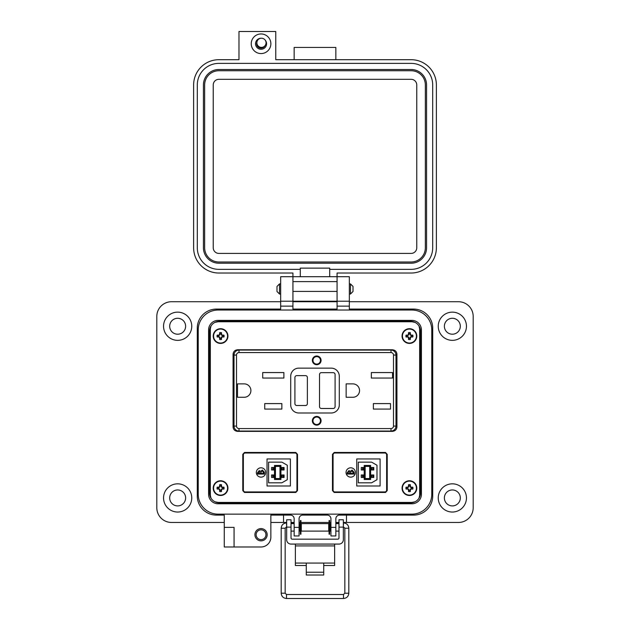 <?xml version="1.0" encoding="UTF-8"?>
<svg xmlns="http://www.w3.org/2000/svg" width="630" height="630" viewBox="0 0 630 630"><rect width="100%" height="100%" fill="white"/><g stroke="black" fill="none" stroke-linecap="round" stroke-linejoin="round"><path stroke-width="0.94" d="M211.003 325.986L210.341 328.844L210.341 495.337L211.003 498.188M214.98 501.811L218.13 502.417L411.87 502.417L415.02 501.811M418.997 498.188L419.659 495.337L419.659 328.844L418.997 325.986M415.02 322.363L411.87 321.757L218.13 321.757L214.98 322.363M332.482 490.597L334.191 492.479L385.513 492.479L387.222 490.597L387.222 454.356L385.513 452.466L334.191 452.466L332.482 454.356L332.482 490.597L334.191 492.479M297.517 454.348L295.809 452.466L244.487 452.466L242.778 454.348L242.778 490.597L244.487 492.479L295.809 492.479L297.517 490.597L297.517 454.348L295.809 452.466M237.754 349.768C234.911 350.02 233.352 351.493 233.076 354.17L233.076 426.967C233.352 429.652 234.911 431.117 237.754 431.377L392.246 431.377C395.089 431.117 396.648 429.652 396.924 426.967L396.924 354.17C396.648 351.493 395.089 350.02 392.246 349.768L237.754 349.768C234.911 350.02 233.352 351.493 233.076 354.17M256.339 472.476A4.67 4.67 0 0 1 261.017 467.799A4.67 4.67 0 0 1 265.687 472.476A4.67 4.67 0 0 1 261.017 477.146A4.67 4.67 0 0 1 256.339 472.476M272.782 474.965L271.561 474.965L271.561 477.453L272.782 477.453L272.782 474.965L273.798 474.965L273.798 477.453L272.782 477.453M282.122 469.98L282.122 467.491L284.075 467.491L284.075 469.98L280.925 469.98M245.227 491.943L295.068 491.943A1.866 1.866 0 0 0 296.935 490.069L296.935 454.876A1.866 1.866 0 0 0 295.068 453.002L245.227 453.002A1.866 1.866 0 0 0 243.361 454.876L243.361 490.069A1.866 1.866 0 0 0 245.227 491.943M290.391 485.99L267.033 485.99L267.033 458.955L290.391 458.955L290.391 485.99M262.395 470.051L264.324 472.216L262.395 470.051L260.655 471.358L262.395 470.051M257.528 472.736L259.214 470.571L260.655 471.358L259.214 470.571L257.528 472.736L257.528 474.059L264.324 474.059L264.324 472.216M281.886 462.129L287.28 465.247L287.28 479.698L281.886 482.816L268.593 482.816L268.593 462.129L281.886 462.129M261.182 471.776L262.395 470.657L263.631 473.453L261.103 473.453L261.182 471.776L262.395 470.657L263.631 472.579M259.221 471.185L260.403 473.453L258.221 473.453L259.221 471.185L258.221 472.618M280.925 465.468L274.507 465.468L274.507 479.485L280.925 479.485L280.925 465.468L279.988 466.397L279.988 478.548L275.444 478.548L275.444 466.397L279.988 466.397M274.507 465.468L275.444 466.397M274.507 474.965L273.798 474.965M274.507 469.98L274.507 467.491M274.507 479.485L275.444 478.548M280.925 479.485L279.988 478.548M282.122 474.965L282.122 477.453L284.075 477.453L284.075 474.965L280.925 474.965M274.2 474.965L274.507 477.453M274.2 477.453L273.798 477.453M274.2 469.98L271.561 469.98L271.561 467.491L274.2 467.491M281.649 474.965L281.649 477.453L280.925 477.453M282.122 477.453L281.649 477.453M281.649 469.98L281.649 467.491L280.925 467.491M282.122 467.491L281.649 467.491M273.798 469.98L273.798 467.491M346.051 472.476A4.67 4.67 0 0 1 350.721 467.799A4.67 4.67 0 0 1 355.399 472.476A4.67 4.67 0 0 1 350.721 477.146A4.67 4.67 0 0 1 346.051 472.476M362.486 474.965L361.273 474.965L361.273 477.453L362.486 477.453L362.486 474.965L363.502 474.965L363.502 477.453L362.486 477.453M371.826 469.98L371.826 467.491L373.787 467.491L373.787 469.98L370.629 469.98M334.932 491.943L384.772 491.943A1.866 1.866 0 0 0 386.639 490.069L386.639 454.876A1.866 1.866 0 0 0 384.772 453.009L334.932 453.009A1.866 1.866 0 0 0 333.065 454.876L333.065 490.069A1.866 1.866 0 0 0 334.932 491.943M380.103 485.99L356.738 485.99L356.738 458.955L380.103 458.955L380.103 485.99M352.107 470.051L354.036 472.224L352.107 470.051L350.367 471.358L352.107 470.051M347.232 472.736L348.918 470.571L350.367 471.358L348.918 470.571L347.232 472.736L347.232 474.059L354.036 474.059L354.036 472.224M371.59 462.129L376.984 465.247L376.984 479.698L371.59 482.816L358.297 482.816L358.297 462.129L371.59 462.129M352.107 470.657L353.335 473.453L350.808 473.453L350.886 471.776L352.107 470.657L353.335 472.579M348.933 471.185L350.107 473.453L347.933 473.453L348.54 471.256M370.629 465.468L364.211 465.468L364.211 479.485L370.629 479.485L370.629 465.468L369.7 466.397L369.7 478.548L365.148 478.548L365.148 466.397L369.7 466.397M364.211 465.468L365.148 466.397M364.211 474.965L363.502 474.965M364.211 469.98L364.211 467.491M364.211 479.485L365.148 478.548M370.629 479.485L369.7 478.548M371.826 474.965L371.826 477.453L373.787 477.453L373.787 474.965L370.629 474.965M363.904 474.965L364.211 477.453M363.904 477.453L363.502 477.453M363.904 469.98L361.273 469.98L361.273 467.491L363.904 467.491M371.353 474.965L371.353 477.453L370.629 477.453M371.826 477.453L371.353 477.453M371.353 469.98L371.353 467.491L370.629 467.491M371.826 467.491L371.353 467.491M363.502 469.98L363.502 467.491M210.341 416.02L210.341 414.241M210.341 366.865L210.341 365.116M419.659 414.28L419.659 416.02M419.659 365.116L419.659 414.241M419.659 418.241L419.659 425.274M419.659 416.241L419.808 418.241M419.659 357.864L419.659 364.896M419.808 357.864L419.659 356.793M419.659 355.863L419.911 356.793M210.341 423.273L210.341 418.241M210.192 423.273L210.341 424.344M210.341 425.274L210.089 424.344M210.341 417.17L210.192 418.241M210.089 417.17L210.341 416.241M210.113 366.896L210.113 414.241M210.341 364.896L210.341 363.967M210.341 362.896L210.089 363.967M210.192 362.896L210.341 357.864M210.192 357.864L210.341 355.863M419.919 355.863L419.919 334.877A10.489 10.489 0 0 0 419.659 332.553M210.341 332.553A10.489 10.489 0 0 0 210.081 334.877L210.081 355.863M210.081 425.274L210.081 486.943A10.489 10.489 0 0 0 210.341 489.266M419.659 489.266A10.489 10.489 0 0 0 419.919 486.943L419.919 425.274M316.717 424.526A3.741 3.741 0 0 1 312.976 420.785A3.741 3.741 0 0 1 316.717 417.044A3.741 3.741 0 0 1 320.45 420.785A3.741 3.741 0 0 1 316.717 424.526M316.717 355.997A4.363 4.363 0 0 1 321.072 360.36A4.363 4.363 0 0 1 316.717 364.715A4.363 4.363 0 0 1 312.354 360.36A4.363 4.363 0 0 1 316.717 355.997M316.717 356.304A4.048 4.048 0 0 1 320.764 360.36A4.048 4.048 0 0 1 316.717 364.408A4.048 4.048 0 0 1 312.661 360.36A4.048 4.048 0 0 1 316.717 356.304M316.717 416.422A4.363 4.363 0 0 1 321.072 420.785A4.363 4.363 0 0 1 316.717 425.148A4.363 4.363 0 0 1 312.354 420.785A4.363 4.363 0 0 1 316.717 416.422M316.717 416.737A4.048 4.048 0 0 1 320.764 420.785A4.048 4.048 0 0 1 316.717 424.833A4.048 4.048 0 0 1 312.661 420.785A4.048 4.048 0 0 1 316.717 416.737M395.986 367.369L396.924 367.369M236.03 350.075L238.093 349.768M233.076 367.518L234.014 367.518M234.014 426.077A4.985 4.985 0 0 0 238.998 431.062A4.985 4.985 0 0 1 234.014 426.077L236.502 426.077L236.502 355.06L234.014 355.06A4.985 4.985 0 0 1 238.998 350.075L391.002 350.075A4.985 4.985 0 0 1 395.986 355.06L395.986 426.077A4.985 4.985 0 0 1 391.002 431.062L238.998 431.062A4.985 4.985 0 0 1 234.014 426.077L234.014 355.06A4.985 4.985 0 0 1 238.998 350.075L238.998 352.572L391.002 352.572L391.002 350.075A4.985 4.985 0 0 1 395.986 355.06L393.498 355.06L393.498 426.077L395.986 426.077A4.985 4.985 0 0 1 391.002 431.062A4.985 4.985 0 0 0 395.986 426.077M396.924 413.619L395.986 413.619M234.014 413.776L233.076 413.776M236.03 431.062L238.093 431.377M237.502 397.27L237.502 383.875L244.196 383.875A6.694 6.694 0 0 1 250.898 390.568A6.694 6.694 0 0 1 244.196 397.27L237.502 397.27M264.726 409.075L264.726 403.594L281.854 403.594L281.854 409.075L264.726 409.075M262.702 378.047L262.702 372.566L283.886 372.566L283.886 378.047L262.702 378.047M352.847 397.27L346.146 397.27L346.146 383.875L352.847 383.875A6.694 6.694 0 0 1 359.541 390.568A6.694 6.694 0 0 1 352.847 397.27M373.377 409.075L373.377 403.594L390.505 403.594L390.505 409.075L373.377 409.075M371.353 378.047L371.353 372.566L392.529 372.566L392.529 378.047L371.353 378.047M339.294 404.901A8.095 8.095 0 0 1 331.199 412.997L298.801 412.997A8.095 8.095 0 0 1 290.706 404.901L290.706 376.244A8.095 8.095 0 0 1 298.801 368.141L331.199 368.141A8.095 8.095 0 0 1 339.294 376.244L339.294 404.901M321.387 372.661L333.223 372.661A1.866 1.866 0 0 1 335.089 374.527L335.089 406.61A1.866 1.866 0 0 1 333.223 408.484L321.387 408.484A1.866 1.866 0 0 1 319.52 406.61L319.52 374.527A1.866 1.866 0 0 1 321.387 372.661M307.369 377.488L307.369 403.657A1.866 1.866 0 0 1 305.503 405.523L296.777 405.523A1.866 1.866 0 0 1 294.911 403.657L294.911 377.488A1.866 1.866 0 0 1 296.777 375.622L305.503 375.622A1.866 1.866 0 0 1 307.369 377.488M316.717 364.093A3.741 3.741 0 0 1 312.976 360.36A3.741 3.741 0 0 1 316.717 356.619A3.741 3.741 0 0 1 320.45 360.36A3.741 3.741 0 0 1 316.717 364.093M210.341 328.844L210.341 495.337M218.13 502.417L411.87 502.417M419.659 495.337L419.659 328.844M411.87 321.757L218.13 321.757M334.191 452.466L332.482 454.356M387.222 454.356L385.513 452.466M385.513 492.479L387.222 490.597M295.809 492.479L297.517 490.597M242.778 490.597L244.487 492.479M244.487 452.466L242.778 454.348M396.924 354.17C396.648 351.493 395.089 350.02 392.246 349.768M256.134 534.72A4.906 4.906 0 0 0 261.041 539.626A4.906 4.906 0 0 0 265.947 534.72A4.906 4.906 0 0 0 261.041 529.814A4.906 4.906 0 0 0 256.134 534.72M254.914 534.72A6.135 6.135 0 0 0 261.041 540.855A6.135 6.135 0 0 0 267.175 534.72A6.135 6.135 0 0 0 261.041 528.586A6.135 6.135 0 0 0 254.914 534.72M234.061 537.177L234.061 546.982L224.256 546.982L224.256 527.365L234.061 527.365L234.061 537.177M191.756 326.245A14.104 14.104 0 0 1 177.652 340.35A14.104 14.104 0 0 1 163.548 326.245A14.104 14.104 0 0 1 177.652 312.141A14.104 14.104 0 0 1 191.756 326.245M191.756 497.928A14.104 14.104 0 0 1 177.652 512.033A14.104 14.104 0 0 1 163.548 497.928A14.104 14.104 0 0 1 177.652 483.832A14.104 14.104 0 0 1 191.756 497.928M292.926 276.704L280.665 276.704L292.926 276.704L292.926 301.227L280.665 301.227L280.665 309.078L216.405 309.078A19.128 19.128 0 0 0 197.277 328.206L197.277 495.967A19.128 19.128 0 0 0 216.405 515.104L224.256 515.104L224.256 527.365L234.061 527.365M280.665 276.704L280.665 301.227L292.926 301.227L292.926 309.078L337.074 309.078L337.074 276.704L349.335 276.704L349.335 301.227L337.074 301.227L349.335 301.227L349.335 309.078L413.595 309.078A19.128 19.128 0 0 1 432.723 328.206L432.723 495.967A19.128 19.128 0 0 1 413.595 515.104L339.523 515.104L346.468 515.104L346.468 522.459L458.483 522.459A14.718 14.718 0 0 0 473.193 507.741L473.193 316.433A14.718 14.718 0 0 0 458.483 301.723L349.335 301.723M466.452 326.245A14.104 14.104 0 0 1 452.348 340.35A14.104 14.104 0 0 1 438.244 326.245A14.104 14.104 0 0 1 452.348 312.141A14.104 14.104 0 0 1 466.452 326.245M466.452 497.928A14.104 14.104 0 0 1 452.348 512.033A14.104 14.104 0 0 1 438.244 497.928A14.104 14.104 0 0 1 452.348 483.832A14.104 14.104 0 0 1 466.452 497.928M169.683 326.245A7.969 7.969 0 0 0 177.652 334.215A7.969 7.969 0 0 0 185.622 326.245A7.969 7.969 0 0 0 177.652 318.276A7.969 7.969 0 0 0 169.683 326.245M444.378 326.245A7.969 7.969 0 0 0 452.348 334.215A7.969 7.969 0 0 0 460.317 326.245A7.969 7.969 0 0 0 452.348 318.276A7.969 7.969 0 0 0 444.378 326.245M444.378 497.928A7.969 7.969 0 0 0 452.348 505.906A7.969 7.969 0 0 0 460.317 497.928A7.969 7.969 0 0 0 452.348 489.959A7.969 7.969 0 0 0 444.378 497.928M169.683 497.928A7.969 7.969 0 0 0 177.652 505.906A7.969 7.969 0 0 0 185.622 497.928A7.969 7.969 0 0 0 177.652 489.959A7.969 7.969 0 0 0 169.683 497.928M234.061 546.982L261.041 546.982A9.812 9.812 0 0 0 270.853 537.177L270.853 515.104L290.477 515.104A3.678 3.678 0 0 1 294.155 518.781L294.155 535.949L299.061 535.949L299.061 518.781A3.678 3.678 0 0 1 302.739 515.104L327.261 515.104A3.678 3.678 0 0 1 330.939 518.781L330.939 535.949L335.845 535.949L335.845 518.781A3.678 3.678 0 0 1 339.523 515.104M270.853 522.459L283.547 522.459L283.547 515.104L290.477 515.104M280.665 301.723L171.518 301.723A14.718 14.718 0 0 0 156.807 316.433L156.807 507.741A14.718 14.718 0 0 0 171.518 522.459L224.256 522.459M337.074 301.723L292.926 301.723M283.547 522.459L286.658 522.459M291.021 522.459L294.155 522.459M299.061 522.459L300.4 522.459M300.943 522.459L329.065 522.459M329.616 522.459L330.939 522.459M335.845 522.459L338.987 522.459M343.35 522.459L346.468 522.459M349.335 276.704L337.074 276.704M209.538 493.03L209.538 331.152A9.812 9.812 0 0 1 219.35 321.339L410.65 321.339A9.812 9.812 0 0 1 420.462 331.152L420.462 493.03A9.812 9.812 0 0 1 410.65 502.834L219.35 502.834A9.812 9.812 0 0 1 209.538 493.03M226.706 321.757L226.706 321.339M209.538 343.413L210.081 343.413M209.538 480.761L210.081 480.761M226.706 502.834L226.706 502.417M341.491 502.834L341.491 502.417M356.202 502.834L356.202 502.417M403.294 502.834L403.294 502.417M420.462 480.761L419.919 480.761M273.798 502.834L273.798 502.417M288.509 502.834L288.509 502.417M296.36 502.834L296.36 502.417M311.078 502.834L311.078 502.417M318.922 502.834L318.922 502.417M333.64 502.834L333.64 502.417M420.462 343.413L419.919 343.413M403.294 321.339L403.294 321.757M311.078 321.339L311.078 321.757M296.36 321.339L296.36 321.757M288.509 321.339L288.509 321.757M273.798 321.339L273.798 321.757M356.202 321.339L356.202 321.757M341.491 321.339L341.491 321.757M333.64 321.339L333.64 321.757M318.922 321.339L318.922 321.757M295.383 544.076L295.383 563.062L306.282 563.062L306.282 572.229L323.725 572.229L323.725 563.062L334.632 563.062L334.632 565.519L323.725 565.519M343.35 527.121L338.987 527.121L338.987 519.766L343.35 519.766L338.987 519.766L343.35 519.766L343.35 539.713A4.363 4.363 0 0 1 338.987 544.076L291.021 544.076A4.363 4.363 0 0 1 286.658 539.713L286.658 519.766L291.021 519.766L286.658 519.766L291.021 519.766L291.021 527.121L286.658 527.121M338.987 527.121L338.987 537.926A1.244 1.244 0 0 1 337.743 539.17L292.265 539.17A1.244 1.244 0 0 1 291.021 537.926L291.021 527.121M295.383 545.911L334.632 545.911L334.632 544.076M295.383 563.062L295.383 565.519L306.282 565.519M334.632 545.911L334.632 563.062M306.282 572.229L306.282 575.009L323.725 575.009L323.725 572.229M286.658 530.177L286.658 524.546M299.061 531.106L300.045 531.106L300.045 523.624L299.061 523.624M328.718 527.365L328.718 523.624L301.298 523.624L301.298 531.106L328.718 531.106L328.718 527.365M330.939 531.106L329.962 531.106L329.962 523.624L330.939 523.624M343.35 530.177L343.35 524.546M300.943 534.201L300.943 520.522L300.4 520.522L300.4 534.201L300.943 534.201M329.616 534.201L329.616 520.522L329.065 520.522L329.065 534.201L329.616 534.201M276.995 288.965L276.995 286.43L279.531 283.902L279.531 294.037L276.995 291.501L276.995 288.965M350.469 283.902L353.005 286.43L353.005 291.501L350.469 294.037L350.469 283.902L349.335 283.902M208.585 329.923L208.585 494.251A9.537 9.537 0 0 0 218.122 503.787L411.878 503.787A9.537 9.537 0 0 0 421.415 494.251L421.415 329.923A9.537 9.537 0 0 0 411.878 320.386L218.122 320.386A9.537 9.537 0 0 0 208.585 329.923M198.23 329.923L198.23 494.251A19.892 19.892 0 0 0 218.122 514.143L411.878 514.143A19.892 19.892 0 0 0 431.77 494.251L431.77 329.923A19.892 19.892 0 0 0 411.878 310.031L218.122 310.031A19.892 19.892 0 0 0 198.23 329.923M261.056 33.949A9.804 9.804 0 0 1 270.861 43.761A9.804 9.804 0 0 1 261.056 53.566A9.804 9.804 0 0 1 251.244 43.761A9.804 9.804 0 0 1 261.056 33.949M261.08 38.241A5.52 5.52 0 0 0 255.536 43.761A5.52 5.52 0 0 0 266.12 45.951A5.52 5.52 0 0 0 265.08 39.981M256.922 42.202A4.41 4.41 0 0 0 261.056 48.171A4.41 4.41 0 0 0 265.01 45.722M292.934 276.704L337.066 276.704L337.066 273.026L411.122 273.026A25.255 25.255 0 0 0 436.377 247.771L436.377 84.956A25.255 25.255 0 0 0 411.122 59.7L275.767 59.7L275.767 31.5L238.983 31.5L238.983 59.7L218.878 59.7A25.255 25.255 0 0 0 193.623 84.956L193.623 247.771A25.255 25.255 0 0 0 218.878 273.026L292.934 273.026L292.934 301.227L337.066 301.227L292.934 301.227M300.289 276.704L300.289 269.349L218.878 269.349A21.577 21.577 0 0 1 197.3 247.771L197.3 84.956A21.577 21.577 0 0 1 218.878 63.378L411.122 63.378A21.577 21.577 0 0 1 432.7 84.956L432.7 247.771A21.577 21.577 0 0 1 411.122 269.349L329.71 269.349L329.71 276.704M300.289 269.349L300.289 268.128L329.71 268.128L329.71 269.349M294.155 59.7L294.155 47.439L335.845 47.439L335.845 59.7M337.066 301.227L337.066 276.704M203.435 84.956A15.451 15.451 0 0 1 218.878 69.505L411.122 69.505A15.451 15.451 0 0 1 426.565 84.956L426.565 247.771A15.451 15.451 0 0 1 411.122 263.222L218.878 263.222A15.451 15.451 0 0 1 203.435 247.771L203.435 84.956M204.655 247.771L204.655 84.956A14.222 14.222 0 0 1 218.878 70.733L411.122 70.733A14.222 14.222 0 0 1 425.344 84.956L425.344 247.771A14.222 14.222 0 0 1 411.122 261.993L218.878 261.993A14.222 14.222 0 0 1 204.655 247.771M213.239 247.771L213.239 84.956A5.638 5.638 0 0 1 218.878 79.317L411.122 79.317A5.638 5.638 0 0 1 416.761 84.956L416.761 247.771A5.638 5.638 0 0 1 411.122 253.41L218.878 253.41A5.638 5.638 0 0 1 213.239 247.771M261.466 38.225A4.583 4.583 0 0 1 266.049 42.808A4.583 4.583 0 0 1 261.466 47.392A4.583 4.583 0 0 1 256.882 42.808A4.583 4.583 0 0 1 261.466 38.225M336.278 523.624L336.215 522.924L338.987 522.924M293.722 523.624L294.155 522.987M221.114 338.334L221.469 336.955L222.847 336.601A2.339 2.339 0 0 0 222.847 335.514L221.469 335.16L221.114 333.782A2.339 2.339 0 0 0 220.027 333.782L219.673 335.16L218.303 335.514A2.339 2.339 0 0 0 218.303 336.601L219.673 336.955L220.027 338.334A2.339 2.339 0 0 0 221.114 338.334L221.5 339.452A10.671 0.929 -90 0 0 221.539 337.893A10.647 0.929 -67.5 0 0 221.799 337.278A10.647 0.929 -22.5 0 0 222.406 337.018A10.671 0.929 0 0 0 223.965 336.987A3.52 3.52 0 0 0 223.965 335.128A10.671 0.929 180 0 0 222.406 335.097A10.647 0.929 -157.5 0 0 221.799 334.837A10.647 0.929 -112.5 0 0 221.539 334.223A10.671 0.929 -90 0 0 221.5 332.664A3.52 3.52 0 0 0 219.642 332.664A10.671 0.929 90 0 0 219.61 334.223A10.647 0.929 112.5 0 0 219.35 334.837A10.647 0.929 157.5 0 0 218.736 335.097A10.671 0.929 180 0 0 217.177 335.128A3.52 3.52 0 0 0 217.177 336.987A10.671 0.929 0 0 0 218.736 337.018A10.647 0.929 22.5 0 0 219.35 337.278A10.647 0.929 67.5 0 0 219.61 337.893A10.671 0.929 90 0 0 219.642 339.452A3.52 3.52 0 0 0 221.5 339.452M222.847 335.514L223.965 335.128M227.934 336.058A7.355 7.355 0 0 0 220.571 328.702A7.355 7.355 0 0 0 213.216 336.058A7.355 7.355 0 0 0 220.571 343.413A7.355 7.355 0 0 0 227.934 336.058M220.571 343.051A6.993 6.993 0 0 0 227.564 336.058A6.993 6.993 0 0 0 220.571 329.065A6.993 6.993 0 0 0 213.578 336.058A6.993 6.993 0 0 0 220.571 343.051M221.114 333.782L221.5 332.664M220.027 333.782L219.642 332.664M221.114 334.302L221.539 334.223M222.327 335.514L222.406 335.097M222.847 336.601L223.965 336.987M222.327 336.601L222.406 337.018M221.114 337.806L221.539 337.893M220.027 338.334L219.642 339.452M220.027 337.806L219.61 337.893M218.823 336.601L218.736 337.018M218.303 336.601L217.177 336.987M218.303 335.514L217.177 335.128M218.823 335.514L218.736 335.097M220.027 334.302L219.61 334.223M409.973 338.334L410.327 336.955L411.697 336.601A2.339 2.339 0 0 0 411.697 335.514L410.327 335.16L409.973 333.782A2.339 2.339 0 0 0 408.886 333.782L408.531 335.16L407.153 335.514A2.339 2.339 0 0 0 407.153 336.601L408.531 336.955L408.886 338.334A2.339 2.339 0 0 0 409.973 338.334L410.358 339.452A10.671 0.929 -90 0 0 410.39 337.893A10.647 0.929 -67.5 0 0 410.65 337.278A10.647 0.929 -22.5 0 0 411.264 337.018A10.671 0.929 0 0 0 412.823 336.987A3.52 3.52 0 0 0 412.823 335.128A10.671 0.929 180 0 0 411.264 335.097A10.647 0.929 -157.5 0 0 410.65 334.837A10.647 0.929 -112.5 0 0 410.39 334.223A10.671 0.929 -90 0 0 410.358 332.664A3.52 3.52 0 0 0 408.5 332.664A10.671 0.929 90 0 0 408.46 334.223A10.647 0.929 112.5 0 0 408.201 334.837A10.647 0.929 157.5 0 0 407.594 335.097A10.671 0.929 180 0 0 406.035 335.128A3.52 3.52 0 0 0 406.035 336.987A10.671 0.929 0 0 0 407.594 337.018A10.647 0.929 22.5 0 0 408.201 337.278A10.647 0.929 67.5 0 0 408.46 337.893A10.671 0.929 90 0 0 408.5 339.452A3.52 3.52 0 0 0 410.358 339.452M411.697 335.514L412.823 335.128M416.784 336.058A7.355 7.355 0 0 0 409.429 328.702A7.355 7.355 0 0 0 402.066 336.058A7.355 7.355 0 0 0 409.429 343.413A7.355 7.355 0 0 0 416.784 336.058M409.429 343.051A6.993 6.993 0 0 0 416.422 336.058A6.993 6.993 0 0 0 409.429 329.065A6.993 6.993 0 0 0 402.436 336.058A6.993 6.993 0 0 0 409.429 343.051M409.973 333.782L410.358 332.664M408.886 333.782L408.5 332.664M409.973 334.302L410.39 334.223M411.177 335.514L411.264 335.097M411.697 336.601L412.823 336.987M411.177 336.601L411.264 337.018M409.973 337.806L410.39 337.893M408.886 338.334L408.5 339.452M408.886 337.806L408.46 337.893M407.673 336.601L407.594 337.018M407.153 336.601L406.035 336.987M407.153 335.514L406.035 335.128M407.673 335.514L407.594 335.097M408.886 334.302L408.46 334.223M409.973 490.392L410.327 489.022L411.697 488.667A2.339 2.339 0 0 0 411.697 487.581L410.327 487.226L409.973 485.848A2.339 2.339 0 0 0 408.886 485.848L408.531 487.226L407.153 487.581A2.339 2.339 0 0 0 407.153 488.667L408.531 489.022L408.886 490.392A2.339 2.339 0 0 0 409.973 490.392L410.358 491.518A10.671 0.929 -90 0 0 410.39 489.959A10.647 0.929 -67.5 0 0 410.65 489.345A10.647 0.929 -22.5 0 0 411.264 489.085A10.671 0.929 0 0 0 412.823 489.053A3.52 3.52 0 0 0 412.823 487.195A10.671 0.929 180 0 0 411.264 487.155A10.647 0.929 -157.5 0 0 410.65 486.895A10.647 0.929 -112.5 0 0 410.39 486.281A10.671 0.929 -90 0 0 410.358 484.73A3.52 3.52 0 0 0 408.5 484.73A10.671 0.929 90 0 0 408.46 486.281A10.647 0.929 112.5 0 0 408.201 486.895A10.647 0.929 157.5 0 0 407.594 487.155A10.671 0.929 180 0 0 406.035 487.195A3.52 3.52 0 0 0 406.035 489.053A10.671 0.929 0 0 0 407.594 489.085A10.647 0.929 22.5 0 0 408.201 489.345A10.647 0.929 67.5 0 0 408.46 489.959A10.671 0.929 90 0 0 408.5 491.518A3.52 3.52 0 0 0 410.358 491.518M411.697 487.581L412.823 487.195M416.784 488.124A7.355 7.355 0 0 0 409.429 480.761A7.355 7.355 0 0 0 402.066 488.124A7.355 7.355 0 0 0 409.429 495.479A7.355 7.355 0 0 0 416.784 488.124M409.429 495.117A6.993 6.993 0 0 0 416.422 488.124A6.993 6.993 0 0 0 409.429 481.131A6.993 6.993 0 0 0 402.436 488.124A6.993 6.993 0 0 0 409.429 495.117M409.973 485.848L410.358 484.73M408.886 485.848L408.5 484.73M409.973 486.368L410.39 486.281M411.177 487.581L411.264 487.155M411.697 488.667L412.823 489.053M411.177 488.667L411.264 489.085M409.973 489.872L410.39 489.959M408.886 490.392L408.5 491.518M408.886 489.872L408.46 489.959M407.673 488.667L407.594 489.085M407.153 488.667L406.035 489.053M407.153 487.581L406.035 487.195M407.673 487.581L407.594 487.155M408.886 486.368L408.46 486.281M221.114 490.392L221.469 489.022L222.847 488.667A2.339 2.339 0 0 0 222.847 487.581L221.469 487.226L221.114 485.848A2.339 2.339 0 0 0 220.027 485.848L219.673 487.226L218.303 487.581A2.339 2.339 0 0 0 218.303 488.667L219.673 489.022L220.027 490.392A2.339 2.339 0 0 0 221.114 490.392L221.5 491.518A10.671 0.929 -90 0 0 221.539 489.959A10.647 0.929 -67.5 0 0 221.799 489.345A10.647 0.929 -22.5 0 0 222.406 489.085A10.671 0.929 0 0 0 223.965 489.053A3.52 3.52 0 0 0 223.965 487.195A10.671 0.929 180 0 0 222.406 487.155A10.647 0.929 -157.5 0 0 221.799 486.895A10.647 0.929 -112.5 0 0 221.539 486.281A10.671 0.929 -90 0 0 221.5 484.73A3.52 3.52 0 0 0 219.642 484.73A10.671 0.929 90 0 0 219.61 486.281A10.647 0.929 112.5 0 0 219.35 486.895A10.647 0.929 157.5 0 0 218.736 487.155A10.671 0.929 180 0 0 217.177 487.195A3.52 3.52 0 0 0 217.177 489.053A10.671 0.929 0 0 0 218.736 489.085A10.647 0.929 22.5 0 0 219.35 489.345A10.647 0.929 67.5 0 0 219.61 489.959A10.671 0.929 90 0 0 219.642 491.518A3.52 3.52 0 0 0 221.5 491.518M222.847 487.581L223.965 487.195M227.934 488.124A7.355 7.355 0 0 0 220.571 480.761A7.355 7.355 0 0 0 213.216 488.124A7.355 7.355 0 0 0 220.571 495.479A7.355 7.355 0 0 0 227.934 488.124M220.571 495.117A6.993 6.993 0 0 0 227.564 488.124A6.993 6.993 0 0 0 220.571 481.131A6.993 6.993 0 0 0 213.578 488.124A6.993 6.993 0 0 0 220.571 495.117M221.114 485.848L221.5 484.73M220.027 485.848L219.642 484.73M221.114 486.368L221.539 486.281M222.327 487.581L222.406 487.155M222.847 488.667L223.965 489.053M222.327 488.667L222.406 489.085M221.114 489.872L221.539 489.959M220.027 490.392L219.642 491.518M220.027 489.872L219.61 489.959M218.823 488.667L218.736 489.085M218.303 488.667L217.177 489.053M218.303 487.581L217.177 487.195M218.823 487.581L218.736 487.155M220.027 486.368L219.61 486.281M283.24 467.491L283.24 469.98M283.24 477.453L283.24 474.965M272.782 469.98L272.782 467.491M372.952 467.491L372.952 469.98M372.952 477.453L372.952 474.965M362.486 469.98L362.486 467.491M236.502 355.06A2.489 2.489 0 0 1 238.998 352.572M391.002 352.572A2.489 2.489 0 0 1 393.498 355.06M236.502 426.077A2.489 2.489 0 0 0 238.998 428.573L391.002 428.573A2.489 2.489 0 0 0 393.498 426.077M238.998 431.062L238.998 428.573M391.002 428.573L391.002 431.062M294.155 527.365L299.061 527.365M330.939 527.365L335.845 527.365M349.335 306.133L337.074 306.133M292.926 306.133L280.665 306.133M306.282 563.062L323.725 563.062M337.066 291.422L292.934 291.422M337.066 281.61L292.934 281.61M346.823 528.255L348.815 528.223L348.815 593.192L346.823 593.232L344.838 593.192L344.838 528.223L346.823 528.255M343.507 524.711L343.35 522.924M286.493 594.523L286.493 598.5C283.24 598.153 281.468 596.389 281.185 593.192L285.162 593.192L286.493 594.523L343.507 594.523L343.507 598.5C346.736 598.185 348.5 596.421 348.815 593.192M286.493 598.5L343.507 598.5M286.493 524.719L286.658 522.924M285.162 593.192L285.162 528.223L281.185 528.223C281.468 525.034 283.24 523.262 286.493 522.924M220.571 328.702A7.355 7.355 0 0 0 213.216 336.058A7.355 7.355 0 0 0 220.571 343.413M409.429 328.702A7.355 7.355 0 0 0 402.066 336.058A7.355 7.355 0 0 0 409.429 343.413M409.429 480.761A7.355 7.355 0 0 0 402.066 488.124A7.355 7.355 0 0 0 409.429 495.479M220.571 480.761A7.355 7.355 0 0 0 213.216 488.124A7.355 7.355 0 0 0 220.571 495.479M294.155 523.624L291.021 523.624M338.987 523.624L335.845 523.624M294.155 531.106L291.021 531.106M338.987 531.106L335.845 531.106M280.665 283.902L279.531 283.902M350.469 294.037L349.335 294.037M280.665 294.037L279.531 294.037M343.507 526.9L344.838 528.223M285.162 528.223L286.493 526.9M291.021 522.924L293.785 522.924M348.815 528.223C348.532 525.034 346.76 523.262 343.507 522.924M343.507 594.523L344.838 593.192M281.185 593.192L281.185 528.223"/></g></svg>
